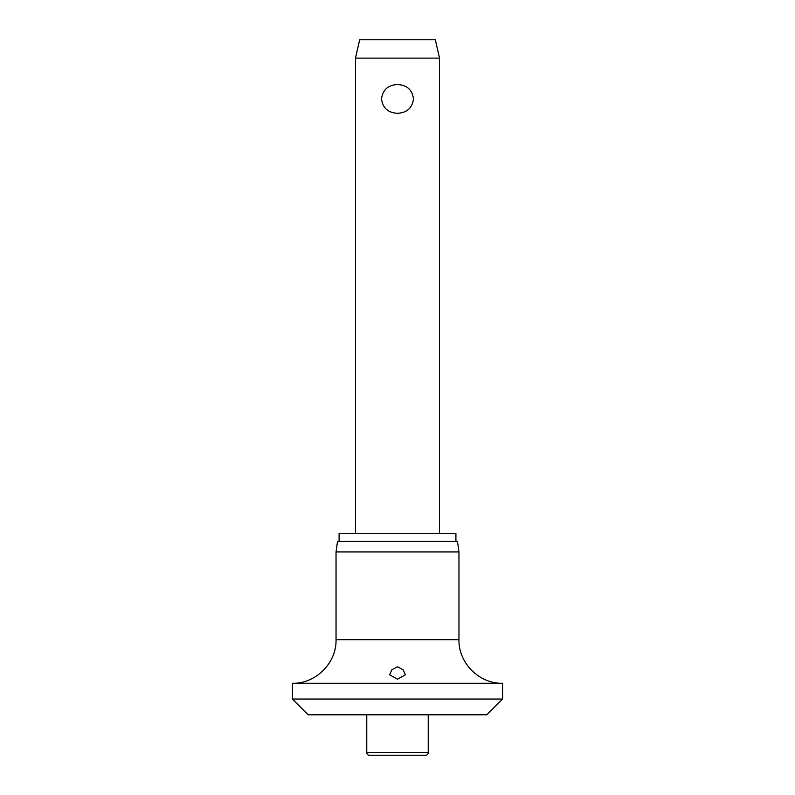 <?xml version="1.0" encoding="UTF-8"?>
<svg xmlns="http://www.w3.org/2000/svg" width="795" height="795" viewBox="0 0 795 795"><rect width="100%" height="100%" fill="white"/><g stroke="black" fill="none" stroke-linecap="round" stroke-linejoin="round"><path stroke-width="1.19" d="M292.431 699.044L502.569 699.044L486.808 714.804L308.192 714.804L292.431 699.044L292.431 683.283L502.569 683.283C479.266 683.879 458.367 662.97 458.963 639.677L336.037 639.677C336.633 662.97 315.734 683.879 292.431 683.283M397.5 679.218L389.62 674.776L391.875 669.748L397.5 666.796L403.135 669.768L405.38 674.776L397.5 679.218M336.037 551.949L337.517 541.445L457.483 541.445L458.963 551.949L336.037 551.949L336.037 639.677M455.913 541.445L455.913 533.564L339.087 533.564L339.087 541.445M428.237 752.627A2.624 2.624 0 0 1 425.603 755.25L369.397 755.25A2.624 2.624 0 0 1 366.763 752.627L428.237 752.627L428.237 714.804M355.474 58.134L359.678 39.75L435.322 39.75L439.526 58.134L355.474 58.134L355.474 533.564M397.5 113.297C388.04 112.781 382.713 107.981 381.53 98.908C382.713 89.835 388.04 85.045 397.5 84.518C406.96 85.045 412.287 89.835 413.47 98.908C412.287 107.981 406.96 112.781 397.5 113.297M366.763 714.804L366.763 752.627M439.526 58.134L439.526 533.564M458.963 639.677L458.963 551.949M502.569 699.044L502.569 683.283"/></g></svg>
